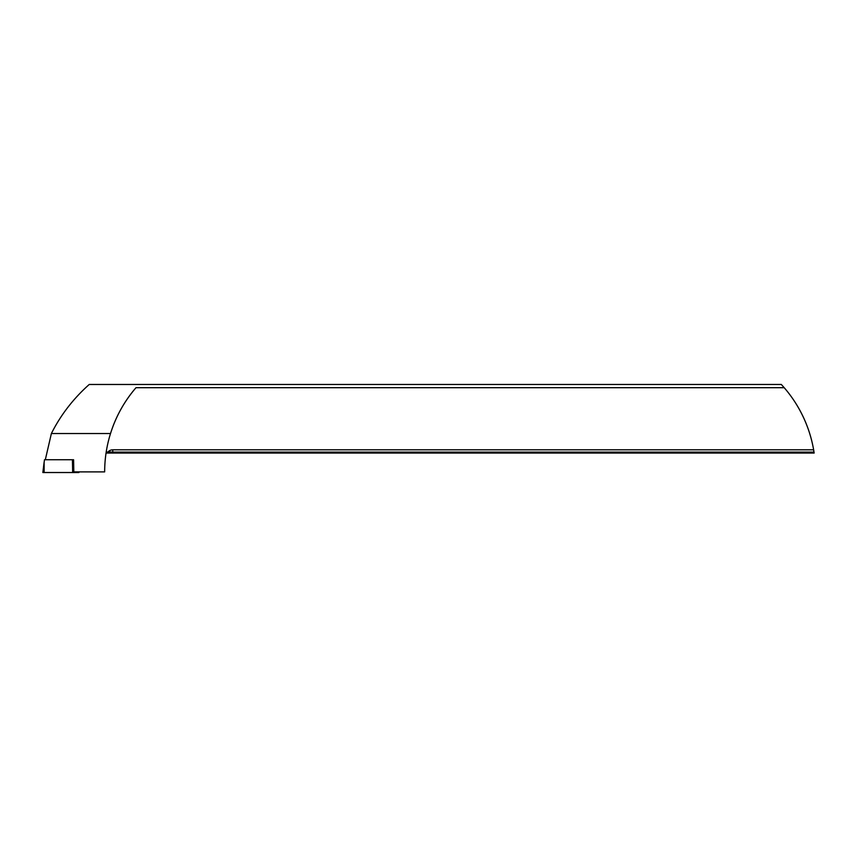 <?xml version="1.0" encoding="UTF-8"?>
<svg xmlns="http://www.w3.org/2000/svg" width="857" height="857" viewBox="0 0 857 857"><rect width="100%" height="100%" fill="white"/><g stroke="black" fill="none" stroke-linecap="round" stroke-linejoin="round"><path stroke-width="1.29" d="M106.054 453.053L814.15 453.053L813.636 449.829A128.786 128.786 0 0 0 784.209 387.696L781.327 384.472L89.235 384.472C73.284 398.687 60.665 415.034 51.377 433.535L45.314 459.748M107.907 452.035A6.438 6.438 0 0 1 112.749 449.829L112.749 452.11L106.204 452.035L105.947 453.76M112.749 452.11L814.011 452.11M73.584 459.748L72.427 459.748L73.584 459.748L73.831 471.886L104.661 471.886C104.683 458.806 106.622 446.015 110.51 433.535L51.377 433.535M110.51 433.535C115.866 416.502 124.361 401.226 135.995 387.696A128.786 128.786 0 0 0 110.51 433.535M784.209 387.696L135.995 387.696M112.749 449.829L813.636 449.829M72.663 472.528L72.427 459.748L44.478 459.748L42.871 472.528L78.898 472.528L78.801 471.886M110.682 451.928L108.4 451.928M42.85 472.528L44.136 462.041L44.136 472.528M72.663 462.041L73.723 470.782M73.852 471.886L73.927 472.528M78.823 471.886L78.898 472.528"/></g></svg>
